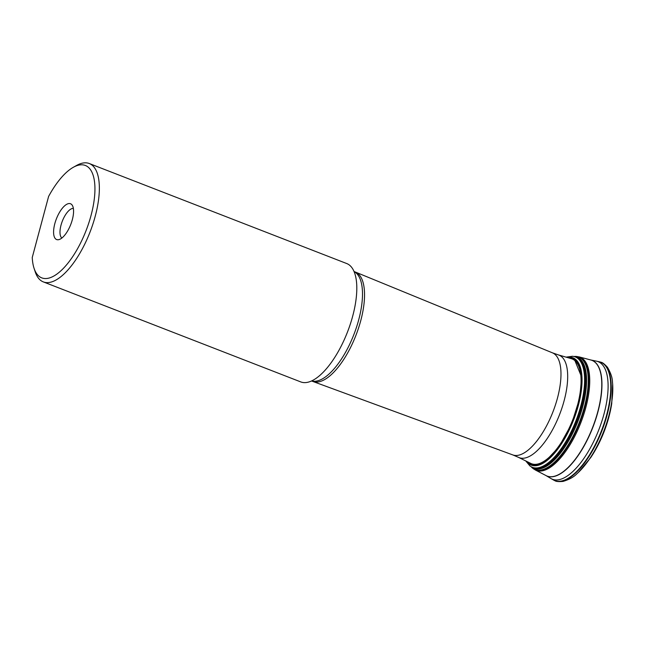 <?xml version="1.0" encoding="UTF-8"?>
<svg xmlns="http://www.w3.org/2000/svg" width="645" height="645" viewBox="0 0 645 645"><rect width="100%" height="100%" fill="white"/><g stroke="black" fill="none" stroke-linecap="round" stroke-linejoin="round"><path stroke-width="0.97" d="M530.746 463.392A56.188 22.559 -68.8 0 0 577.452 405.471A56.188 22.559 -68.8 0 0 571.414 358.701L558.247 354.863A55.002 22.083 111.2 0 1 559.65 414.372A55.002 22.083 111.2 0 1 518.443 457.329L530.746 463.392M354.065 271.537L355.242 271.997A58.695 23.567 111.2 0 1 355.403 272.061A58.695 23.567 111.2 0 1 360.765 320.589A58.695 23.567 111.2 0 1 312.898 381.477A58.695 23.567 111.2 0 1 312.736 381.413L311.559 380.953M73.304 167.297L76.553 165.475A63.492 25.494 111.2 0 1 89.3 163.532L346.736 263.547A63.492 25.494 111.2 0 1 356.29 280.107A63.492 25.494 111.2 0 1 318.985 376.14A63.492 25.494 111.2 0 1 300.755 381.913L43.32 281.897A63.492 25.494 111.2 0 1 35.225 271.859L34.064 268.32A60.291 24.212 -68.8 0 0 86.14 230.418A60.291 24.212 -68.8 0 0 73.304 167.297A60.291 24.212 -68.8 0 0 48.609 196.419L32.25 257.476A60.291 24.212 -68.8 0 0 34.064 268.32M89.3 163.532A63.492 25.494 111.2 0 1 90.074 231.95A63.492 25.494 111.2 0 1 43.32 281.897M72.337 219.655A19.197 7.708 111.2 0 1 58.671 239.674A19.197 7.708 111.2 0 1 56.389 218.865A19.197 7.708 111.2 0 1 72.119 205.046A19.197 7.708 111.2 0 1 72.337 219.655M73.361 208.408A15.996 6.426 -68.8 0 0 62.323 221.171A15.996 6.426 -68.8 0 0 61.855 238.029M527.336 461.707L529.666 463.747L536.051 465.166L545.904 460.804L558.796 447.106L571.607 423.942L579.799 397.828L581.605 377.043L574.292 359.039L567.769 357.636M527.255 461.675A57.107 22.93 -68.8 0 0 529.674 463.803A57.107 22.93 -68.8 0 0 577.299 408.083A57.107 22.93 -68.8 0 0 578.041 405.439A57.107 22.93 -68.8 0 0 567.681 357.612M526.691 461.393A57.461 23.067 -68.8 0 0 577.638 407.745A57.461 23.067 -68.8 0 0 578.275 405.439A57.461 23.067 -68.8 0 0 567.076 357.435M526.554 461.328A57.55 23.107 -68.8 0 0 577.735 407.648A57.55 23.107 -68.8 0 0 578.347 405.439A57.55 23.107 -68.8 0 0 566.931 357.394M525.74 460.925L529.884 465.884A59.211 23.776 -68.8 0 0 531.061 466.674A59.211 23.776 -68.8 0 0 580.581 406.737A59.211 23.776 -68.8 0 0 580.798 405.923A59.211 23.776 -68.8 0 0 573.873 356.492A59.211 23.776 -68.8 0 0 572.47 356.274L566.06 357.137M531.053 466.666L531.311 466.932A60.267 24.196 -68.8 0 0 531.448 467.069A60.267 24.196 -68.8 0 0 583.798 409.059A60.267 24.196 -68.8 0 0 584.362 407.011A60.267 24.196 -68.8 0 0 574.421 356.451A60.267 24.196 -68.8 0 0 574.227 356.467L573.856 356.483M569.535 357.564A60.267 24.196 -68.8 0 0 568.705 357.911M545.654 475.373L550.886 478.493A63.081 25.324 -68.8 0 0 550.999 478.558A63.081 25.324 -68.8 0 0 604.01 413.961A63.081 25.324 -68.8 0 0 604.043 413.864A63.081 25.324 -68.8 0 0 596.593 361.184A63.081 25.324 -68.8 0 0 596.472 361.152L590.506 359.918M553.507 480.001A63.557 25.518 -68.8 0 0 553.7 480.114A63.557 25.518 -68.8 0 0 555.023 480.759A63.557 25.518 -68.8 0 0 607.106 414.92A63.557 25.518 -68.8 0 0 601.051 362.272A63.557 25.518 -68.8 0 0 599.64 361.853A63.557 25.518 -68.8 0 0 599.423 361.805M608.791 415.969A62.154 24.953 -68.8 0 0 612.653 384.122A62.154 24.953 -68.8 0 0 612.629 383.856L612.46 382.05A62.218 24.986 -68.8 0 1 608.783 415.944A62.218 24.986 -68.8 0 1 608.687 416.291A62.218 24.986 -68.8 0 1 576.791 473.873L578.138 472.648A62.154 24.953 -68.8 0 0 578.347 472.446A62.154 24.953 -68.8 0 0 608.783 415.985A62.081 24.929 -68.8 0 0 612.653 384.202L612.629 383.856M578.138 472.648L578.388 472.414A62.081 24.929 -68.8 0 0 608.791 416.009M518.443 457.329L512.799 454.918A54.761 21.986 -68.8 0 0 557.457 398.11A54.761 21.986 -68.8 0 0 552.459 352.839L558.247 354.863M354.089 271.601A58.695 23.567 111.2 0 1 358.717 319.791A58.695 23.567 111.2 0 1 311.624 380.929M574.018 356.524L574.566 356.629A59.372 23.841 -68.8 0 1 581.774 406.253A59.372 23.841 -68.8 0 1 581.564 407.011A59.372 23.841 -68.8 0 1 531.674 467.044L531.19 466.754A59.276 23.8 -68.8 0 0 581 406.842A59.276 23.8 -68.8 0 0 581.21 406.06A59.276 23.8 -68.8 0 0 574.018 356.524L573.873 356.492M568.043 357.217A59.372 23.841 -68.8 0 0 567.278 357.491M531.287 466.811A59.63 23.946 -68.8 0 0 582.467 407.559A59.63 23.946 -68.8 0 0 582.741 406.56A59.63 23.946 -68.8 0 0 574.123 356.54M569.479 357.137A59.63 23.946 -68.8 0 0 567.931 357.685M531.504 467.133A60.453 24.268 -68.8 0 0 531.561 467.19A60.453 24.268 -68.8 0 0 531.633 467.27A60.453 24.268 -68.8 0 0 584.185 409.494A60.453 24.268 -68.8 0 0 584.838 407.14A60.453 24.268 -68.8 0 0 574.687 356.435A60.453 24.268 -68.8 0 0 574.59 356.443A60.453 24.268 -68.8 0 0 574.501 356.451M579.121 356.887L590.844 359.999A62.049 24.913 -68.8 0 0 590.844 359.999A62.049 24.913 -68.8 0 1 597.786 411.72A62.049 24.913 -68.8 0 1 597.705 412.01A62.049 24.913 -68.8 0 1 545.976 475.559A62.049 24.913 -68.8 0 1 545.96 475.55L535.205 469.923A60.695 24.365 -68.8 0 0 585.12 410.01A60.695 24.365 -68.8 0 0 585.829 407.463A60.695 24.365 -68.8 0 0 579.121 356.887L574.687 356.435M545.847 475.486A62.073 24.921 -68.8 0 0 597.883 412.058A62.073 24.921 -68.8 0 0 597.955 411.784A62.073 24.921 -68.8 0 0 590.723 359.966M553.7 480.114L553.305 479.888A63.492 25.494 -68.8 0 0 606.695 414.791A63.492 25.494 -68.8 0 0 606.695 414.775A63.492 25.494 -68.8 0 0 599.205 361.756L596.593 361.184M608.703 417.678A59.211 23.776 -68.8 0 0 608.928 416.847A59.211 23.776 -68.8 0 0 611.734 403.536L608.807 417.371C604.728 432.166 598.713 445.55 590.755 457.531L590.755 457.531A59.211 23.776 -68.8 0 0 608.703 417.678M552.459 352.839L355.403 272.061M512.799 454.918L312.898 381.477M535.205 469.923L531.633 467.27M553.305 479.888L550.999 478.558M599.64 361.853L599.205 361.756M601.051 362.272C602.349 362.377 604.47 364.022 607.421 367.215C610.71 372.77 612.387 377.712 612.46 382.05M555.023 480.759C556.046 481.557 558.723 481.775 563.053 481.412C569.229 479.533 573.808 477.026 576.791 473.873M612.653 384.202L611.734 403.536M578.388 472.414L590.755 457.531"/></g></svg>
